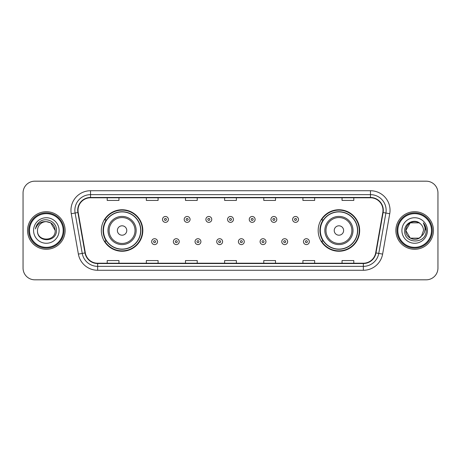 <?xml version="1.0" encoding="UTF-8"?>
<svg xmlns="http://www.w3.org/2000/svg" width="461" height="461" viewBox="0 0 461 461"><rect width="100%" height="100%" fill="white"/><g stroke="black" fill="none" stroke-linecap="round" stroke-linejoin="round"><path stroke-width="0.69" d="M318.176 230.5A20.745 20.745 0 0 0 338.921 251.245A20.745 20.745 0 0 0 359.666 230.5A20.745 20.745 0 0 0 338.921 209.755A20.745 20.745 0 0 0 318.176 230.5M101.334 230.5A20.745 20.745 0 0 0 122.079 251.245A20.745 20.745 0 0 0 142.824 230.5A20.745 20.745 0 0 0 122.079 209.755A20.745 20.745 0 0 0 101.334 230.5M106.307 241.068A18.982 18.982 0 0 1 106.307 219.932M323.149 241.068A18.982 18.982 0 0 1 323.149 219.932M23.05 192.923L23.05 268.077A11.744 11.744 0 0 0 34.794 279.815L426.206 279.815A11.744 11.744 0 0 0 437.95 268.077L437.95 192.923A11.744 11.744 0 0 0 426.206 181.185L34.794 181.185A11.744 11.744 0 0 0 23.05 192.923L23.05 268.077M27.551 230.5A18.786 18.786 0 0 0 46.342 249.286A18.786 18.786 0 0 0 65.128 230.5A18.786 18.786 0 0 0 46.342 211.714A18.786 18.786 0 0 0 27.551 230.5A18.786 18.786 0 0 0 46.342 249.286A18.786 18.786 0 0 0 65.128 230.5A18.786 18.786 0 0 0 46.342 211.714A18.786 18.786 0 0 0 27.551 230.5M395.872 230.5A18.786 18.786 0 0 0 414.658 249.286A18.786 18.786 0 0 0 433.449 230.5A18.786 18.786 0 0 0 414.658 211.714A18.786 18.786 0 0 0 395.872 230.5A18.786 18.786 0 0 0 414.658 249.286A18.786 18.786 0 0 0 433.449 230.5A18.786 18.786 0 0 0 414.658 211.714A18.786 18.786 0 0 0 395.872 230.5M78.007 210.302A12.528 12.528 0 0 1 90.529 197.781L370.471 197.781A12.528 12.528 0 0 1 382.803 212.481L375.68 252.87A12.528 12.528 0 0 1 363.349 263.219L97.651 263.219A12.528 12.528 0 0 1 85.32 252.87L78.197 212.481A12.528 12.528 0 0 1 78.007 210.302M77.69 210.302A12.839 12.839 0 0 0 77.886 212.533L85.008 252.928A12.839 12.839 0 0 0 97.651 263.536L363.349 263.536A12.839 12.839 0 0 0 375.992 252.928L383.114 212.533A12.839 12.839 0 0 0 370.471 197.464L90.529 197.464A12.839 12.839 0 0 0 77.69 210.302M71.259 213.702A19.569 19.569 0 0 1 90.529 190.733L370.471 190.733A19.569 19.569 0 0 1 389.741 213.702L382.618 254.097A19.569 19.569 0 0 1 363.349 270.267L97.651 270.267A19.569 19.569 0 0 1 78.382 254.097L71.259 213.702L75.108 213.022A15.657 15.657 0 0 1 90.529 194.646L370.471 194.646A15.657 15.657 0 0 1 385.892 213.022L378.763 253.417A15.657 15.657 0 0 1 363.349 266.354L97.651 266.354A15.657 15.657 0 0 1 82.237 253.417L75.108 213.022A15.657 15.657 0 0 1 74.872 210.302M426.206 181.185L34.794 181.185M34.794 279.815L426.206 279.815M437.95 268.077L437.95 192.923M375.992 252.928L378.763 253.417L385.892 213.022L389.741 213.702M224.628 197.781L224.628 200.431L236.372 200.431L236.372 197.781M185.489 197.781L185.489 200.431L197.227 200.431L197.227 197.781M146.344 197.781L146.344 200.431L158.088 200.431L158.088 197.781M107.206 197.781L107.206 200.431L118.95 200.431L118.95 197.781M263.773 197.781L263.773 200.431L275.511 200.431L275.511 197.781M302.912 197.781L302.912 200.431L314.656 200.431L314.656 197.781M342.05 197.781L342.05 200.431L353.794 200.431L353.794 197.781M236.372 263.219L236.372 260.569L224.628 260.569L224.628 263.219M197.227 263.219L197.227 260.569L185.489 260.569L185.489 263.219M158.088 263.219L158.088 260.569L146.344 260.569L146.344 263.219M118.95 263.219L118.95 260.569L107.206 260.569L107.206 263.219M275.511 263.219L275.511 260.569L263.773 260.569L263.773 263.219M314.656 263.219L314.656 260.569L302.912 260.569L302.912 263.219M353.794 263.219L353.794 260.569L342.05 260.569L342.05 263.219M63.169 230.5A16.832 16.832 0 0 0 46.342 213.668A16.832 16.832 0 0 0 29.51 230.5A16.832 16.832 0 0 0 46.342 247.332A16.832 16.832 0 0 0 63.169 230.5M63.952 230.5A17.616 17.616 0 0 0 46.342 212.884A17.616 17.616 0 0 0 28.726 230.5A17.616 17.616 0 0 0 46.342 248.116A17.616 17.616 0 0 0 63.952 230.5M46.342 221.649L50.762 222.836L55.187 230.5C54.663 225.124 51.713 222.173 46.342 221.649L50.762 222.836L55.187 230.5L50.762 222.836L46.342 221.649L50.762 222.836L55.187 230.5L50.762 222.836L46.342 221.649L50.762 222.836L55.187 230.5C55.729 241.916 36.949 241.916 37.491 230.5C36.667 242.866 56.824 242.584 56.426 230.5C57.112 222.041 46.123 216.555 39.611 221.839C37.312 223.677 35.935 226.051 35.48 228.95C37.306 223.758 40.925 221.326 46.342 221.649L50.762 222.836L55.187 230.5C55.729 241.916 36.949 241.916 37.491 230.5C36.949 241.916 55.729 241.916 55.187 230.5C55.729 241.916 36.949 241.916 37.491 230.5C36.949 241.916 55.729 241.916 55.187 230.5C55.729 241.916 36.949 241.916 37.491 230.5A8.851 8.851 0 0 1 46.342 221.649L50.762 222.836L55.187 230.5A8.851 8.851 0 0 0 55.182 230.177M33.578 230.5A12.764 12.764 0 0 0 46.342 243.264A12.764 12.764 0 0 0 59.1 230.5A12.764 12.764 0 0 0 46.342 217.736A12.764 12.764 0 0 0 33.578 230.5M126.775 230.5A4.696 4.696 0 0 0 122.079 225.804A4.696 4.696 0 0 0 117.382 230.5A4.696 4.696 0 0 0 122.079 235.196A4.696 4.696 0 0 0 126.775 230.5M136.168 230.5A14.089 14.089 0 0 0 122.079 216.411A14.089 14.089 0 0 0 107.989 230.5A14.089 14.089 0 0 0 122.079 244.589A14.089 14.089 0 0 0 136.168 230.5A14.089 14.089 0 0 1 122.079 244.589A14.089 14.089 0 0 1 107.989 230.5M140.668 230.5A18.59 18.59 0 0 0 122.079 211.91A18.59 18.59 0 0 0 103.483 230.5A18.59 18.59 0 0 0 122.079 249.09A18.59 18.59 0 0 0 140.668 230.5M142.432 230.5A20.353 20.353 0 0 1 104.682 241.068L106.572 241.068A18.768 18.768 0 0 0 140.847 230.546A18.768 18.768 0 0 0 106.572 219.932L104.682 219.932A20.353 20.353 0 0 1 142.432 230.5M343.618 230.5A4.696 4.696 0 0 0 338.921 225.804A4.696 4.696 0 0 0 334.225 230.5A4.696 4.696 0 0 0 338.921 235.196A4.696 4.696 0 0 0 343.618 230.5M353.011 230.5A14.089 14.089 0 0 0 338.921 216.411A14.089 14.089 0 0 0 324.832 230.5A14.089 14.089 0 0 0 338.921 244.589A14.089 14.089 0 0 0 353.011 230.5A14.089 14.089 0 0 1 338.921 244.589A14.089 14.089 0 0 1 324.832 230.5M357.517 230.5A18.59 18.59 0 0 0 338.921 211.91A18.59 18.59 0 0 0 320.332 230.5A18.59 18.59 0 0 0 338.921 249.09A18.59 18.59 0 0 0 357.517 230.5M359.275 230.5A20.353 20.353 0 0 1 321.524 241.068L323.415 241.068A18.768 18.768 0 0 0 357.69 230.546A18.768 18.768 0 0 0 323.415 219.932L321.524 219.932A20.353 20.353 0 0 1 359.275 230.5M419.084 238.164A8.851 8.851 0 0 0 421.475 236.147L419.084 238.164L410.238 238.164L405.813 230.5L410.238 222.836L419.084 222.836L420.455 223.816C415.027 218.122 404.574 222.813 404.672 230.5C403.675 244.157 425.82 244.514 426.183 231.163L426.2 230.5C426.166 227.596 425.203 225.049 423.302 222.853C424.748 225.222 425.255 227.774 424.829 230.5C424.437 232.782 423.319 234.661 421.475 236.147L421.296 236.355C416.508 242.492 405.357 238.366 405.813 230.5L410.238 238.164L419.084 238.164L421.475 236.147L419.493 237.916M431.49 230.5A16.832 16.832 0 0 0 414.658 213.668A16.832 16.832 0 0 0 397.831 230.5A16.832 16.832 0 0 0 414.658 247.332A16.832 16.832 0 0 0 431.49 230.5M432.274 230.5A17.616 17.616 0 0 0 414.658 212.884A17.616 17.616 0 0 0 397.048 230.5A17.616 17.616 0 0 0 414.658 248.116A17.616 17.616 0 0 0 432.274 230.5M421.475 236.147L423.509 230.5C423.457 227.832 422.443 225.602 420.455 223.816M401.9 230.5A12.764 12.764 0 0 0 414.658 243.264A12.764 12.764 0 0 0 427.422 230.5A12.764 12.764 0 0 0 414.658 217.736A12.764 12.764 0 0 0 401.9 230.5M419.084 222.836A8.851 8.851 0 0 0 405.813 230.5M423.388 222.951L426.195 230.834M423.302 222.853L425.607 226.852M168.38 219.424A2.933 2.933 0 0 1 165.447 222.358A2.933 2.933 0 0 1 162.514 219.424A2.933 2.933 0 0 1 165.447 216.486A2.933 2.933 0 0 1 168.38 219.424A2.933 2.933 0 0 0 165.447 216.486A2.933 2.933 0 0 0 162.514 219.424M190.065 219.424A2.933 2.933 0 0 1 187.131 222.358A2.933 2.933 0 0 1 184.198 219.424A2.933 2.933 0 0 1 187.131 216.486A2.933 2.933 0 0 1 190.065 219.424A2.933 2.933 0 0 0 187.131 216.486A2.933 2.933 0 0 0 184.198 219.424M211.749 219.424A2.933 2.933 0 0 1 208.816 222.358A2.933 2.933 0 0 1 205.883 219.424A2.933 2.933 0 0 1 208.816 216.486A2.933 2.933 0 0 1 211.749 219.424A2.933 2.933 0 0 0 208.816 216.486A2.933 2.933 0 0 0 205.883 219.424M233.433 219.424A2.933 2.933 0 0 1 230.5 222.358A2.933 2.933 0 0 1 227.567 219.424A2.933 2.933 0 0 1 230.5 216.486A2.933 2.933 0 0 1 233.433 219.424A2.933 2.933 0 0 0 230.5 216.486A2.933 2.933 0 0 0 227.567 219.424M255.117 219.424A2.933 2.933 0 0 1 252.184 222.358A2.933 2.933 0 0 1 249.251 219.424A2.933 2.933 0 0 1 252.184 216.486A2.933 2.933 0 0 1 255.117 219.424A2.933 2.933 0 0 0 252.184 216.486A2.933 2.933 0 0 0 249.251 219.424M276.802 219.424A2.933 2.933 0 0 1 273.869 222.358A2.933 2.933 0 0 1 270.935 219.424A2.933 2.933 0 0 1 273.869 216.486A2.933 2.933 0 0 1 276.802 219.424A2.933 2.933 0 0 0 273.869 216.486A2.933 2.933 0 0 0 270.935 219.424M298.486 219.424A2.933 2.933 0 0 1 295.553 222.358A2.933 2.933 0 0 1 292.62 219.424A2.933 2.933 0 0 1 295.553 216.486A2.933 2.933 0 0 1 298.486 219.424A2.933 2.933 0 0 0 295.553 216.486A2.933 2.933 0 0 0 292.62 219.424M151.669 241.656A2.933 2.933 0 0 1 154.602 238.717A2.933 2.933 0 0 1 157.541 241.656A2.933 2.933 0 0 1 154.602 244.589A2.933 2.933 0 0 1 151.669 241.656A2.933 2.933 0 0 0 154.602 244.589A2.933 2.933 0 0 0 157.541 241.656M173.353 241.656A2.933 2.933 0 0 1 176.286 238.717A2.933 2.933 0 0 1 179.225 241.656A2.933 2.933 0 0 1 176.286 244.589A2.933 2.933 0 0 1 173.353 241.656A2.933 2.933 0 0 0 176.286 244.589A2.933 2.933 0 0 0 179.225 241.656M195.038 241.656A2.933 2.933 0 0 1 197.971 238.717A2.933 2.933 0 0 1 200.91 241.656A2.933 2.933 0 0 1 197.971 244.589A2.933 2.933 0 0 1 195.038 241.656A2.933 2.933 0 0 0 197.971 244.589A2.933 2.933 0 0 0 200.91 241.656M216.722 241.656A2.933 2.933 0 0 1 219.655 238.717A2.933 2.933 0 0 1 222.594 241.656A2.933 2.933 0 0 1 219.655 244.589A2.933 2.933 0 0 1 216.722 241.656A2.933 2.933 0 0 0 219.655 244.589A2.933 2.933 0 0 0 222.594 241.656M238.406 241.656A2.933 2.933 0 0 1 241.345 238.717A2.933 2.933 0 0 1 244.278 241.656A2.933 2.933 0 0 1 241.345 244.589A2.933 2.933 0 0 1 238.406 241.656A2.933 2.933 0 0 0 241.345 244.589A2.933 2.933 0 0 0 244.278 241.656M260.09 241.656A2.933 2.933 0 0 1 263.029 238.717A2.933 2.933 0 0 1 265.962 241.656A2.933 2.933 0 0 1 263.029 244.589A2.933 2.933 0 0 1 260.09 241.656A2.933 2.933 0 0 0 263.029 244.589A2.933 2.933 0 0 0 265.962 241.656M281.775 241.656A2.933 2.933 0 0 1 284.714 238.717A2.933 2.933 0 0 1 287.647 241.656A2.933 2.933 0 0 1 284.714 244.589A2.933 2.933 0 0 1 281.775 241.656A2.933 2.933 0 0 0 284.714 244.589A2.933 2.933 0 0 0 287.647 241.656M303.459 241.656A2.933 2.933 0 0 1 306.398 238.717A2.933 2.933 0 0 1 309.331 241.656A2.933 2.933 0 0 1 306.398 244.589A2.933 2.933 0 0 1 303.459 241.656A2.933 2.933 0 0 0 306.398 244.589A2.933 2.933 0 0 0 309.331 241.656M370.471 190.733L370.471 197.464M75.108 213.022L77.886 212.533M97.651 270.267L97.651 263.536M363.349 263.536L363.349 270.267M78.382 254.097L85.008 252.928M383.114 212.533L385.892 213.022M90.529 190.733L90.529 197.464M378.763 253.417L382.618 254.097M135.021 230.5A12.943 12.943 0 0 0 122.079 217.557A12.943 12.943 0 0 0 109.136 230.5A12.943 12.943 0 0 0 122.079 243.443A12.943 12.943 0 0 0 135.021 230.5M351.864 230.5A12.943 12.943 0 0 0 338.921 217.557A12.943 12.943 0 0 0 325.979 230.5A12.943 12.943 0 0 0 338.921 243.443A12.943 12.943 0 0 0 351.864 230.5M164.468 219.424A0.98 0.98 0 0 0 165.447 220.404A0.98 0.98 0 0 0 166.427 219.424A0.98 0.98 0 0 0 165.447 218.445A0.98 0.98 0 0 0 164.468 219.424M186.152 219.424A0.98 0.98 0 0 0 187.131 220.404A0.98 0.98 0 0 0 188.111 219.424A0.98 0.98 0 0 0 187.131 218.445A0.98 0.98 0 0 0 186.152 219.424M207.836 219.424A0.98 0.98 0 0 0 208.816 220.404A0.98 0.98 0 0 0 209.795 219.424A0.98 0.98 0 0 0 208.816 218.445A0.98 0.98 0 0 0 207.836 219.424M229.52 219.424A0.98 0.98 0 0 0 230.5 220.404A0.98 0.98 0 0 0 231.48 219.424A0.98 0.98 0 0 0 230.5 218.445A0.98 0.98 0 0 0 229.52 219.424M251.205 219.424A0.98 0.98 0 0 0 252.184 220.404A0.98 0.98 0 0 0 253.164 219.424A0.98 0.98 0 0 0 252.184 218.445A0.98 0.98 0 0 0 251.205 219.424M272.889 219.424A0.98 0.98 0 0 0 273.869 220.404A0.98 0.98 0 0 0 274.848 219.424A0.98 0.98 0 0 0 273.869 218.445A0.98 0.98 0 0 0 272.889 219.424M294.573 219.424A0.98 0.98 0 0 0 295.553 220.404A0.98 0.98 0 0 0 296.532 219.424A0.98 0.98 0 0 0 295.553 218.445A0.98 0.98 0 0 0 294.573 219.424M155.582 241.656A0.98 0.98 0 0 0 154.602 240.677A0.98 0.98 0 0 0 153.628 241.656A0.98 0.98 0 0 0 154.602 242.636A0.98 0.98 0 0 0 155.582 241.656M177.266 241.656A0.98 0.98 0 0 0 176.286 240.677A0.98 0.98 0 0 0 175.313 241.656A0.98 0.98 0 0 0 176.286 242.636A0.98 0.98 0 0 0 177.266 241.656M198.95 241.656A0.98 0.98 0 0 0 197.971 240.677A0.98 0.98 0 0 0 196.997 241.656A0.98 0.98 0 0 0 197.971 242.636A0.98 0.98 0 0 0 198.95 241.656M220.635 241.656A0.98 0.98 0 0 0 219.655 240.677A0.98 0.98 0 0 0 218.681 241.656A0.98 0.98 0 0 0 219.655 242.636A0.98 0.98 0 0 0 220.635 241.656M242.319 241.656A0.98 0.98 0 0 0 241.345 240.677A0.98 0.98 0 0 0 240.365 241.656A0.98 0.98 0 0 0 241.345 242.636A0.98 0.98 0 0 0 242.319 241.656M264.003 241.656A0.98 0.98 0 0 0 263.029 240.677A0.98 0.98 0 0 0 262.05 241.656A0.98 0.98 0 0 0 263.029 242.636A0.98 0.98 0 0 0 264.003 241.656M285.687 241.656A0.98 0.98 0 0 0 284.714 240.677A0.98 0.98 0 0 0 283.734 241.656A0.98 0.98 0 0 0 284.714 242.636A0.98 0.98 0 0 0 285.687 241.656M307.372 241.656A0.98 0.98 0 0 0 306.398 240.677A0.98 0.98 0 0 0 305.418 241.656A0.98 0.98 0 0 0 306.398 242.636A0.98 0.98 0 0 0 307.372 241.656"/></g></svg>
